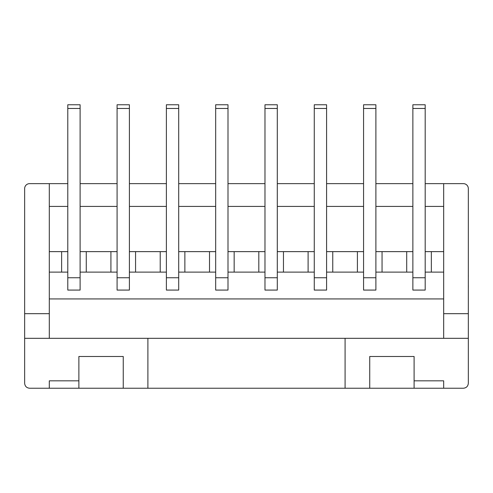 <?xml version="1.0" encoding="UTF-8"?>
<svg xmlns="http://www.w3.org/2000/svg" width="493" height="493" viewBox="0 0 493 493"><rect width="100%" height="100%" fill="white"/><g stroke="black" fill="none" stroke-linecap="round" stroke-linejoin="round"><path stroke-width="0.74" d="M345.082 338.321L345.082 388.231L369.732 388.231L369.732 356.482L414.095 356.482L414.095 380.836L443.675 380.836L443.675 388.231L463.395 388.231C466.366 387.917 468.011 386.272 468.325 383.301L468.325 338.321L443.675 338.321L443.675 313.671L468.325 313.671L468.325 188.579A4.93 4.93 0 0 0 463.395 183.649L443.675 183.649L443.675 313.671M147.894 338.321L147.894 388.231L123.244 388.231L123.244 356.482L123.244 388.231L49.3 388.231L49.3 380.836L78.88 380.836L78.88 388.231M24.65 338.321L24.65 188.579A4.93 4.93 0 0 1 29.58 183.649L49.3 183.649L49.3 338.321L24.65 338.321L24.65 383.301C24.964 386.272 26.61 387.917 29.58 388.231L49.3 388.231M369.732 356.482L369.732 388.231L443.675 388.231M147.894 388.231L345.082 388.231M123.244 356.482L78.88 356.482L78.88 380.836M414.095 388.231L414.095 380.836M49.3 183.649L67.787 183.649M80.112 183.649L117.081 183.649M129.406 183.649L166.381 183.649M178.706 183.649L215.675 183.649M228 183.649L264.975 183.649M277.3 183.649L314.269 183.649M326.594 183.649L363.569 183.649M375.894 183.649L412.869 183.649M425.188 183.649L443.675 183.649M277.3 108.466L277.3 290.075L264.975 290.075L264.975 104.769L277.3 104.769L277.3 108.466L264.975 108.466M178.706 108.466L178.706 290.075L166.381 290.075L166.381 104.769L178.706 104.769L178.706 108.466L166.381 108.466M129.406 108.466L129.406 290.075L117.081 290.075L117.081 104.769L129.406 104.769L129.406 108.466L117.081 108.466M80.112 108.466L80.112 290.075L67.787 290.075L67.787 104.769L80.112 104.769L80.112 108.466L67.787 108.466M49.3 206.419L67.787 206.419M425.188 206.419L443.675 206.419M375.894 206.419L412.869 206.419M326.594 206.419L363.569 206.419M277.3 206.419L314.269 206.419M228 206.419L264.975 206.419M178.706 206.419L215.675 206.419M129.406 206.419L166.381 206.419M80.112 206.419L117.081 206.419M67.787 272.105L61.625 272.105L61.625 251.633L49.3 251.633M49.3 272.105L61.625 272.105M425.188 272.105L443.675 272.105M412.869 272.105L375.894 272.105M363.569 272.105L357.407 272.105L357.407 251.633L326.594 251.633M326.594 272.105L357.407 272.105M314.269 272.105L308.107 272.105L308.107 251.633L277.3 251.633M277.3 272.105L308.107 272.105M264.975 272.105L258.813 272.105L258.813 251.633L228 251.633M228 272.105L258.813 272.105M215.675 272.105L209.513 272.105L209.513 251.633L178.706 251.633M178.706 272.105L209.513 272.105M166.381 272.105L160.219 272.105L160.219 251.633L129.406 251.633M129.406 272.105L160.219 272.105M117.081 272.105L110.919 272.105L110.919 251.633L80.112 251.633M80.112 272.105L110.919 272.105M117.081 251.633L110.919 251.633M166.381 251.633L160.219 251.633M215.675 251.633L209.513 251.633M264.975 251.633L258.813 251.633M314.269 251.633L308.107 251.633M363.569 251.633L357.407 251.633M412.869 251.633L375.894 251.633M443.675 251.633L425.188 251.633M67.787 251.633L61.625 251.633M332.757 272.105L332.757 251.633M283.463 272.105L283.463 251.633M234.163 272.105L234.163 251.633M184.869 272.105L184.869 251.633M135.569 272.105L135.569 251.633M86.269 272.105L86.269 251.633M382.057 272.105L382.057 251.633M406.707 251.633L406.707 272.105M468.325 313.671L468.325 338.321M443.675 338.321L49.3 338.321M443.675 298.924L49.3 298.924M431.35 272.105L431.35 251.633M425.188 290.075L412.869 290.075L412.869 104.769L425.188 104.769L425.188 290.075M425.188 108.466L412.869 108.466M363.569 108.466L375.894 108.466L375.894 104.769L363.569 104.769L363.569 290.075L375.894 290.075L375.894 277.75L363.569 277.75M375.894 108.466L375.894 277.75M314.269 108.466L326.594 108.466L326.594 104.769L314.269 104.769L314.269 290.075L326.594 290.075L326.594 277.75L314.269 277.75M326.594 108.466L326.594 277.75M277.3 290.075L264.975 290.075M215.675 108.466L228 108.466L228 104.769L215.675 104.769L215.675 290.075L228 290.075L228 277.75L215.675 277.75M228 108.466L228 277.75M178.706 290.075L166.381 290.075M129.406 290.075L117.081 290.075M80.112 290.075L67.787 290.075M468.325 255.134L468.325 275.605M468.35 275.605L468.35 276.191M468.35 285.564L468.325 285.971M468.325 275.778L468.325 285.804M468.35 285.971L468.325 288.491M24.65 313.671L49.3 313.671M425.188 277.75L412.869 277.75M277.3 277.75L264.975 277.75M178.706 277.75L166.381 277.75M129.406 277.75L117.081 277.75M80.112 277.75L67.787 277.75"/></g></svg>
